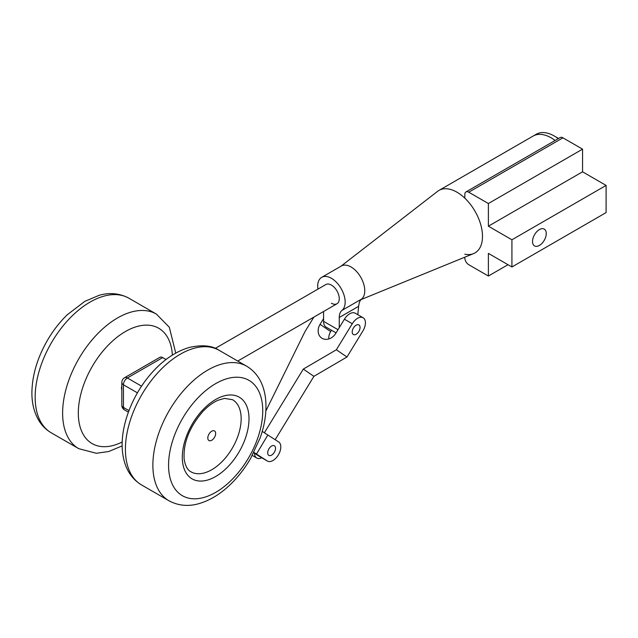 <?xml version="1.0" encoding="UTF-8"?>
<svg xmlns="http://www.w3.org/2000/svg" width="638" height="638" viewBox="0 0 638 638"><rect width="100%" height="100%" fill="white"/><g stroke="black" fill="none" stroke-linecap="round" stroke-linejoin="round"><path stroke-width="0.96" d="M340.947 266.229L437.588 191.336A36.071 20.823 60 0 1 438.952 190.419A36.071 20.823 60 0 1 456.983 192.205A36.071 20.823 60 0 1 480.55 223.994A36.071 20.823 60 0 1 475.023 252.895A36.071 20.823 60 0 1 473.548 253.621L361.02 299.597M317.899 289.142A19.419 11.213 60 0 1 321.704 277.331L341.322 266.006A19.419 11.213 60 0 1 351.036 266.971A19.419 11.213 60 0 1 363.469 283.264A19.419 11.213 60 0 1 361.602 299.062A16.652 9.61 -120 0 0 359.17 303.377L358.604 306.344L339.264 317.501L339.264 327.653M321.704 277.331A19.419 11.213 60 0 1 331.417 278.296A19.419 11.213 60 0 1 343.85 294.596A19.419 11.213 60 0 1 341.984 310.387L361.602 299.062M215.253 348.404L325.866 284.54A11.101 6.412 60 0 1 331.417 285.09A11.101 6.412 60 0 1 338.666 294.876A11.101 6.412 60 0 1 336.968 303.768A11.101 6.412 60 0 1 331.417 303.217M551.16 137.832A36.071 20.823 60 0 1 555.116 140.472A36.071 20.823 -120 0 0 533.129 136.046A36.071 20.823 60 0 1 551.16 137.832M339.264 317.501A16.652 9.61 60 0 1 341.984 310.387M323.57 311.504L323.57 321.345A12.752 7.361 120 0 0 326.209 327.182L336.074 332.876M357.838 314.694L358.604 306.344M137.433 392.849L123.445 384.778A5.551 3.206 -60 0 1 127.369 377.975A5.551 3.206 -120 0 0 124.593 377.704L159.907 357.312A5.551 3.206 60 0 1 162.682 357.591L127.369 377.975L141.564 386.181M166.024 359.521L162.682 357.591M121.818 389.818A5.551 3.206 -60 0 1 121.483 388.175A5.551 3.206 -60 0 1 121.818 386.142M190.922 471.793A41.622 24.029 120 0 0 224.696 458.778A41.622 24.029 120 0 0 240.925 414.596A41.622 24.029 120 0 0 232.543 399.707L224.52 398.383L218.052 400.241C213.004 402.442 207.964 406.159 202.94 411.414C189.422 427.061 183.162 442.939 184.159 459.073C185.179 465.748 187.436 469.991 190.922 471.793M215.628 432.931A5.551 3.206 120 0 0 214.512 430.945A5.551 3.206 120 0 0 210.006 432.676A5.551 3.206 120 0 0 207.836 438.569A5.551 3.206 120 0 0 208.961 440.555A5.551 3.206 120 0 0 213.459 438.816A5.551 3.206 120 0 0 215.628 432.931M353.484 327.916A5.551 3.206 -60 0 1 358.907 324.917A5.551 3.206 -60 0 1 358.779 331.537A5.551 3.206 -60 0 1 353.356 334.535A5.551 3.206 -60 0 1 353.484 327.916M275.169 439.694L313.912 376.332L346.968 357.001L362.878 330.978A11.101 6.412 120 0 0 363.365 317.899A11.101 6.412 120 0 0 363.126 317.748A11.101 6.412 120 0 0 352.28 323.737L344.424 319.207L335.748 333.403A11.101 9.052 124.3 0 1 322.118 338.339A11.101 9.052 124.3 0 1 321.64 338.036A11.101 9.052 124.3 0 1 320.053 324.343L323.57 318.593M344.424 319.207A11.101 6.412 -60 0 1 355.278 313.218L363.126 317.748M320.053 324.343L330.659 331.585L331.489 330.229M313.856 317.11L304.972 331.64L265.855 410.984M264.371 432.779L303.313 369.091L313.912 376.332M254.482 453.283A11.101 6.412 120 0 0 256.54 457.877A11.101 6.412 120 0 0 256.771 458.028A11.101 6.412 120 0 0 261.755 457.781M303.313 369.091L336.362 349.768L346.968 357.001M336.362 349.768L352.28 323.737M330.659 331.585A11.101 9.052 -55.7 0 0 328.793 338.953M268.773 455.349A5.551 3.206 -60 0 1 268.877 448.921A5.551 3.206 -60 0 1 274.396 445.779A5.551 3.206 -60 0 1 274.46 445.818A5.551 3.206 -60 0 1 274.356 452.246A5.551 3.206 -60 0 1 268.845 455.388A5.551 3.206 -60 0 1 268.773 455.349M253.892 452.414L267.282 460.971A11.101 6.412 120 0 0 267.418 461.059A11.101 6.412 120 0 0 278.375 454.886A11.101 6.412 120 0 0 278.654 441.919L267.84 435.028L256.468 454.081M262.226 431.384L267.84 435.028M259.714 456.601A11.101 6.412 -60 0 1 259.57 456.521A11.101 6.412 -60 0 1 259.435 456.441L253.701 452.789M532.523 241.483A9.714 5.606 -60 0 1 536.765 231.706A9.714 5.606 -60 0 1 544.246 229.106A9.714 5.606 -60 0 1 546.256 233.548A9.714 5.606 -60 0 1 542.021 243.325A9.714 5.606 -60 0 1 534.532 245.925A9.714 5.606 -60 0 1 532.523 241.483M464.831 257.178L464.831 257.904A5.551 3.206 -120 0 0 468.755 264.706L488.381 276.031L508 264.706M488.381 276.031L488.381 253.374L511.923 266.971L606.1 212.598L606.1 185.411L582.558 171.813L582.558 149.156L562.939 137.832L468.755 192.205A5.551 3.206 -120 0 0 465.987 191.926A5.551 3.206 -120 0 0 464.831 194.47L464.831 198.163A36.071 20.823 60 0 1 475.023 252.895A36.071 20.823 60 0 1 464.831 254.211M511.923 266.971L511.923 239.784L606.1 185.411M511.923 239.784L488.381 226.187L582.558 171.813M488.381 226.187L488.381 203.53L582.558 149.156M488.381 203.53L468.755 192.205M465.987 191.926L560.164 137.561A5.551 3.206 60 0 1 562.939 137.832M558.258 138.661A36.071 20.823 -120 0 0 554.302 136.022A36.071 20.823 -120 0 0 536.271 134.235L438.952 190.419M338.02 329.686L323.57 321.345M124.593 377.704A5.551 5.551 0 0 0 121.818 382.513A5.551 3.206 180 0 0 123.445 384.778L123.445 407.435L128.964 410.617M124.593 409.971A5.551 3.206 -60 0 1 123.445 407.435A5.551 3.206 0 0 1 121.818 405.162A5.551 5.551 0 0 0 124.593 409.971L128.39 412.164M51.239 432.803C45.928 429.685 41.669 425.386 38.479 419.908C34.045 412.1 31.852 403.033 31.9 392.705C32.155 375.407 37.291 358.006 47.324 340.501C52.994 330.747 59.653 322.158 67.301 314.725L84.79 301.383L99.121 295.314C105.924 293.328 117.073 291.845 128.932 298.233A77.692 44.859 120 0 0 69.063 319.048A77.692 44.859 120 0 0 35.154 397.235A77.692 44.859 120 0 0 51.239 432.803L78.713 448.658A77.692 44.859 -60 0 1 62.62 413.097A77.692 44.859 -60 0 1 96.529 334.91A77.692 44.859 -60 0 1 156.398 314.095L169.325 327.262L175.737 353.101M172.388 355.087A66.591 38.447 120 0 0 123.804 332.494A66.591 38.447 120 0 0 78.314 413.097A66.591 38.447 120 0 0 122.209 442.006M248.74 414.046A47.172 27.235 -60 0 1 219.871 473.787A47.172 27.235 -60 0 1 182.572 461.984A47.172 27.235 -60 0 1 211.441 402.243A47.172 27.235 -60 0 1 248.74 414.046M246.659 366.204C257.353 372.664 263.646 383.382 265.544 398.343C266.883 410.8 265.065 424.039 260.081 438.067L250.575 458.507C244.904 468.252 238.237 476.841 230.597 484.274C220.557 494.003 209.95 500.471 198.777 503.685C191.966 505.679 180.817 507.154 168.966 500.766A77.692 44.859 -60 0 1 153.311 472.965A77.692 44.859 -60 0 1 183.616 390.504A77.692 44.859 -60 0 1 246.659 366.204L219.185 350.342A77.692 44.859 120 0 0 156.143 374.642A77.692 44.859 120 0 0 125.846 457.111A77.692 44.859 120 0 0 141.492 484.912C130.734 478.34 124.442 467.63 122.608 452.765C119.545 428.433 131.245 396.637 150.44 374.402C162.275 360.606 175.227 351.618 189.295 347.447C202.214 344.568 212.175 345.533 219.185 350.342M168.942 471.857A66.591 38.447 120 0 0 221.609 488.517A66.591 38.447 120 0 0 262.37 404.173A66.591 38.447 120 0 0 209.703 387.513A66.591 38.447 120 0 0 168.942 471.857M259.435 456.441L267.282 460.971M237.743 361.052L336.968 303.768M121.818 382.513L121.818 405.162M128.932 298.233L156.398 314.095M122.161 445.898L108.659 451.537L96.29 453.267L78.713 448.658M168.966 500.766L141.492 484.912M256.771 458.028L252.297 455.444M259.57 456.521L267.418 461.059M558.561 138.478L554.302 136.022"/></g></svg>
